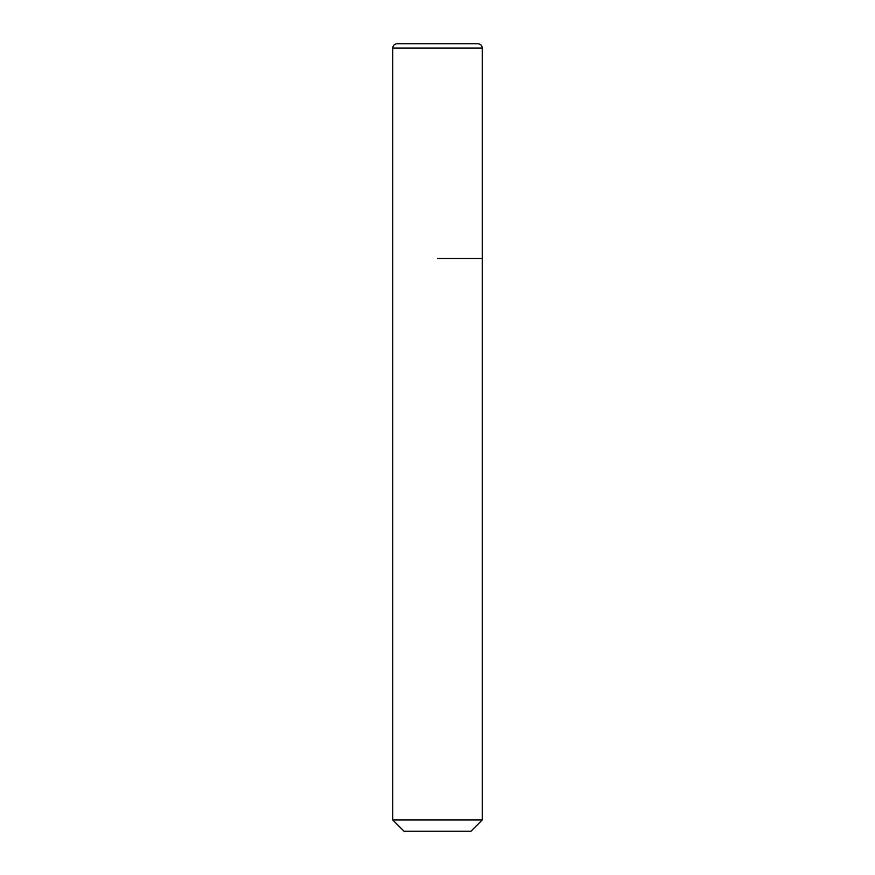 <?xml version="1.0" encoding="UTF-8"?>
<svg xmlns="http://www.w3.org/2000/svg" width="875" height="875" viewBox="0 0 875 875"><rect width="100%" height="100%" fill="white"/><g stroke="black" fill="none" stroke-linecap="round" stroke-linejoin="round"><path stroke-width="1.31" d="M437.5 43.75L477.947 43.75C480.583 44.023 482.016 45.456 482.245 48.048L392.755 48.048C392.984 45.456 394.417 44.023 397.053 43.75L437.5 43.75M437.5 258.519L482.245 258.519L437.5 258.519M482.245 819.973L470.969 831.25L404.031 831.25L392.755 819.973L482.245 819.973L482.245 48.048M392.755 819.973L392.755 48.048"/></g></svg>
